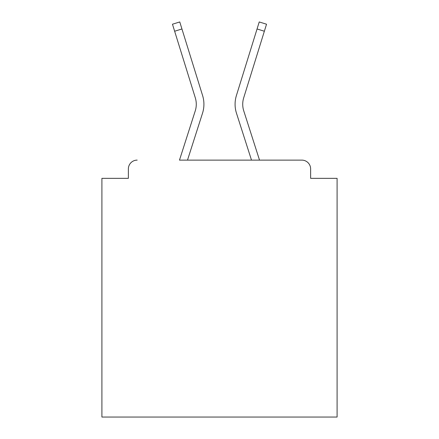 <?xml version="1.0" encoding="UTF-8"?>
<svg xmlns="http://www.w3.org/2000/svg" width="439" height="439" viewBox="0 0 439 439"><rect width="100%" height="100%" fill="white"/><g stroke="black" fill="none" stroke-linecap="round" stroke-linejoin="round"><path stroke-width="0.66" d="M310.631 178.344L310.631 168.938L310.631 178.344L337.092 178.344L337.092 417.05L101.908 417.05L101.908 178.344L128.369 178.344L128.369 168.938L128.369 178.344M195.24 110.897A21.752 21.752 0 0 0 195.3 97.815A21.752 21.752 0 0 1 195.24 110.897A21.752 21.752 0 0 0 195.3 97.815A21.752 21.752 0 0 1 195.24 110.897A21.752 21.752 0 0 0 195.3 97.815A21.752 21.752 0 0 1 195.24 110.897A21.752 21.752 0 0 0 195.3 97.815A21.752 21.752 0 0 1 195.24 110.897A21.752 21.752 0 0 0 195.3 97.815A21.752 21.752 0 0 1 195.24 110.897A21.752 21.752 0 0 0 195.3 97.815A21.752 21.752 0 0 1 195.24 110.897A21.752 21.752 0 0 0 195.3 97.815A21.752 21.752 0 0 1 195.24 110.897A21.752 21.752 0 0 0 195.3 97.815A21.752 21.752 0 0 1 195.24 110.897A21.752 21.752 0 0 0 195.3 97.815A21.752 21.752 0 0 1 195.24 110.897L179.474 160.12L301.812 160.12L259.526 160.12L243.76 110.897A21.752 21.752 0 0 1 243.7 97.815L264.36 31.235L257.056 28.969L236.401 95.554A29.397 29.397 0 0 0 236.484 113.229L251.498 160.12L187.502 160.12L202.516 113.229A29.397 29.397 0 0 0 202.598 95.554L181.944 28.969L202.598 95.554M310.631 168.938A8.818 8.818 0 0 0 301.812 160.12M137.188 160.12A8.818 8.818 0 0 0 128.369 168.938M236.401 95.554L259.235 21.95L266.533 24.216L264.36 31.235M243.76 110.897A21.752 21.752 0 0 1 243.7 97.815A21.752 21.752 0 0 0 243.76 110.897A21.752 21.752 0 0 1 243.7 97.815A21.752 21.752 0 0 0 243.76 110.897A21.752 21.752 0 0 1 243.7 97.815A21.752 21.752 0 0 0 243.76 110.897M174.64 31.235L172.467 24.216L179.765 21.95L181.944 28.969L174.64 31.235L195.3 97.815"/></g></svg>
